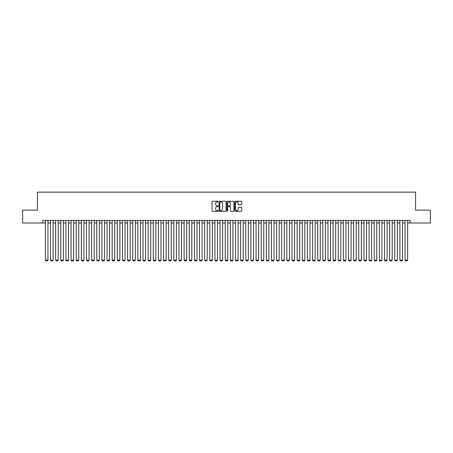 <?xml version="1.0" encoding="UTF-8"?>
<svg xmlns="http://www.w3.org/2000/svg" width="453" height="453" viewBox="0 0 453 453"><rect width="100%" height="100%" fill="white"/><g stroke="black" fill="none" stroke-linecap="round" stroke-linejoin="round"><path stroke-width="0.68" d="M218.278 201.591A0.351 0.351 0 0 0 217.927 201.24L212.57 201.24A0.504 0.504 0 0 0 212.066 201.744L212.066 210.821A0.504 0.504 0 0 0 212.57 211.325L217.927 211.325A0.351 0.351 0 0 0 218.278 210.973A0.351 0.351 0 0 0 217.927 210.617L217.23 210.617A1.614 1.614 0 0 1 215.617 209.003L215.617 208.25A1.614 1.614 0 0 1 217.23 206.636L217.927 206.636A0.351 0.351 0 0 0 218.278 206.279A0.351 0.351 0 0 0 217.927 205.928L217.23 205.928A1.614 1.614 0 0 1 215.617 204.314L215.617 203.561A1.614 1.614 0 0 1 217.23 201.947L217.927 201.947A0.351 0.351 0 0 0 218.278 201.591M241.239 204.796A0.504 0.504 0 0 0 241.743 204.292L241.743 201.744A0.504 0.504 0 0 0 241.239 201.24L235.288 201.24A0.504 0.504 0 0 0 234.784 201.744L234.784 210.821A0.504 0.504 0 0 0 235.288 211.325L241.239 211.325A0.504 0.504 0 0 0 241.743 210.821L241.743 207.746A0.504 0.504 0 0 0 241.239 207.242L238.691 207.242A0.504 0.504 0 0 0 238.187 207.746L238.187 209.269A1.348 1.348 0 0 1 236.84 210.617A1.348 1.348 0 0 1 235.492 209.269L235.492 203.295A1.348 1.348 0 0 1 236.84 201.947A1.348 1.348 0 0 1 238.187 203.295L238.187 204.292A0.504 0.504 0 0 0 238.691 204.796L241.239 204.796M42.814 222.978L22.65 222.978L22.65 210.135L37.423 210.135L37.423 192.151L415.577 192.151L415.577 210.135L430.35 210.135L430.35 222.978L410.186 222.978L410.186 220.413L42.814 220.413L42.814 222.978L45.385 222.978M226.058 201.744A0.504 0.504 0 0 0 225.554 201.24L219.603 201.24A0.504 0.504 0 0 0 219.099 201.744L219.099 210.821A0.504 0.504 0 0 0 219.603 211.325L225.554 211.325A0.504 0.504 0 0 0 226.058 210.821L226.058 201.744M227.446 201.24L233.397 201.24A0.504 0.504 0 0 1 233.901 201.744L233.901 210.821A0.504 0.504 0 0 1 233.397 211.325L230.849 211.325A0.504 0.504 0 0 1 230.345 210.821L230.345 207.14A0.504 0.504 0 0 0 229.841 206.636L228.153 206.636A0.504 0.504 0 0 0 227.649 207.14L227.649 210.973A0.351 0.351 0 0 1 227.293 211.325A0.351 0.351 0 0 1 226.942 210.973L226.942 201.744A0.504 0.504 0 0 1 227.446 201.24M47.956 222.978L50.521 222.978M53.092 222.978L55.662 222.978M58.233 222.978L60.798 222.978M63.369 222.978L65.94 222.978M68.505 222.978L71.076 222.978M73.646 222.978L76.212 222.978M78.782 222.978L81.353 222.978M83.918 222.978L86.489 222.978M89.06 222.978L91.625 222.978M94.196 222.978L96.766 222.978M99.337 222.978L101.902 222.978M104.473 222.978L107.044 222.978M109.609 222.978L112.18 222.978M114.751 222.978L117.316 222.978M119.886 222.978L122.457 222.978M125.022 222.978L127.593 222.978M130.164 222.978L132.729 222.978M135.3 222.978L137.871 222.978M140.441 222.978L143.006 222.978M145.577 222.978L148.148 222.978M150.713 222.978L153.284 222.978M155.855 222.978L158.42 222.978M160.991 222.978L163.561 222.978M166.126 222.978L168.697 222.978M171.268 222.978L173.833 222.978M176.404 222.978L178.975 222.978M181.54 222.978L184.111 222.978M186.681 222.978L189.252 222.978M191.817 222.978L194.388 222.978M196.959 222.978L199.524 222.978M202.095 222.978L204.665 222.978M207.231 222.978L209.801 222.978M212.372 222.978L214.937 222.978M217.508 222.978L220.079 222.978M222.644 222.978L225.215 222.978M227.785 222.978L230.356 222.978M232.921 222.978L235.492 222.978M238.063 222.978L240.628 222.978M243.199 222.978L245.769 222.978M248.335 222.978L250.905 222.978M253.476 222.978L256.041 222.978M258.612 222.978L261.183 222.978M263.748 222.978L266.319 222.978M268.889 222.978L271.46 222.978M274.025 222.978L276.596 222.978M279.167 222.978L281.732 222.978M284.303 222.978L286.874 222.978M289.439 222.978L292.009 222.978M294.58 222.978L297.145 222.978M299.716 222.978L302.287 222.978M304.852 222.978L307.423 222.978M309.994 222.978L312.559 222.978M315.129 222.978L317.7 222.978M320.271 222.978L322.836 222.978M325.407 222.978L327.978 222.978M330.543 222.978L333.114 222.978M335.684 222.978L338.249 222.978M340.82 222.978L343.391 222.978M345.956 222.978L348.527 222.978M351.098 222.978L353.663 222.978M356.234 222.978L358.804 222.978M361.375 222.978L363.94 222.978M366.511 222.978L369.082 222.978M371.647 222.978L374.218 222.978M376.788 222.978L379.354 222.978M381.924 222.978L384.495 222.978M387.06 222.978L389.631 222.978M392.202 222.978L394.767 222.978M397.338 222.978L399.908 222.978M402.479 222.978L405.044 222.978M407.615 222.978L410.186 222.978M220.158 201.947A0.351 0.351 0 0 0 219.807 202.298L219.807 210.266A0.351 0.351 0 0 0 220.158 210.617L220.888 210.617A1.614 1.614 0 0 0 222.502 209.003L222.502 203.561A1.614 1.614 0 0 0 220.888 201.947L220.158 201.947M230.345 203.318A1.348 1.348 0 0 0 228.997 201.97A1.348 1.348 0 0 0 227.649 203.318L227.649 205.424A0.504 0.504 0 0 0 228.153 205.928L229.841 205.928A0.504 0.504 0 0 0 230.345 205.424L230.345 203.318M47.956 220.413L47.956 260.181L45.385 260.181L45.385 220.413M47.956 260.181L47.571 260.849L45.77 260.849L45.385 260.181M53.092 220.413L53.092 260.181L50.521 260.181L50.521 220.413M53.092 260.181L52.707 260.849L50.912 260.849L50.521 260.181M58.233 220.413L58.233 260.181L55.662 260.181L55.662 220.413M58.233 260.181L57.848 260.849L56.047 260.849L55.662 260.181M63.369 220.413L63.369 260.181L60.798 260.181L60.798 220.413M63.369 260.181L62.984 260.849L61.183 260.849L60.798 260.181M68.505 220.413L68.505 260.181L65.94 260.181L65.94 220.413M68.505 260.181L68.12 260.849L66.325 260.849L65.94 260.181M73.646 220.413L73.646 260.181L71.076 260.181L71.076 220.413M73.646 260.181L73.261 260.849L71.461 260.849L71.076 260.181M78.782 220.413L78.782 260.181L76.212 260.181L76.212 220.413M78.782 260.181L78.397 260.849L76.597 260.849L76.212 260.181M83.918 220.413L83.918 260.181L81.353 260.181L81.353 220.413M83.918 260.181L83.533 260.849L81.738 260.849L81.353 260.181M89.06 220.413L89.06 260.181L86.489 260.181L86.489 220.413M89.06 260.181L88.675 260.849L86.874 260.849L86.489 260.181M94.196 220.413L94.196 260.181L91.625 260.181L91.625 220.413M94.196 260.181L93.811 260.849L92.016 260.849L91.625 260.181M99.337 220.413L99.337 260.181L96.766 260.181L96.766 220.413M99.337 260.181L98.947 260.849L97.152 260.849L96.766 260.181M104.473 220.413L104.473 260.181L101.902 260.181L101.902 220.413M104.473 260.181L104.088 260.849L102.287 260.849L101.902 260.181M109.609 220.413L109.609 260.181L107.044 260.181L107.044 220.413M109.609 260.181L109.224 260.849L107.429 260.849L107.044 260.181M114.751 220.413L114.751 260.181L112.18 260.181L112.18 220.413M114.751 260.181L114.366 260.849L112.565 260.849L112.18 260.181M119.886 220.413L119.886 260.181L117.316 260.181L117.316 220.413M119.886 260.181L119.501 260.849L117.701 260.849L117.316 260.181M125.022 220.413L125.022 260.181L122.457 260.181L122.457 220.413M125.022 260.181L124.637 260.849L122.842 260.849L122.457 260.181M130.164 220.413L130.164 260.181L127.593 260.181L127.593 220.413M130.164 260.181L129.779 260.849L127.978 260.849L127.593 260.181M135.3 220.413L135.3 260.181L132.729 260.181L132.729 220.413M135.3 260.181L134.915 260.849L133.12 260.849L132.729 260.181M140.441 220.413L140.441 260.181L137.871 260.181L137.871 220.413M140.441 260.181L140.051 260.849L138.256 260.849L137.871 260.181M145.577 220.413L145.577 260.181L143.006 260.181L143.006 220.413M145.577 260.181L145.192 260.849L143.391 260.849L143.006 260.181M150.713 220.413L150.713 260.181L148.148 260.181L148.148 220.413M150.713 260.181L150.328 260.849L148.533 260.849L148.148 260.181M155.855 220.413L155.855 260.181L153.284 260.181L153.284 220.413M155.855 260.181L155.47 260.849L153.669 260.849L153.284 260.181M160.991 220.413L160.991 260.181L158.42 260.181L158.42 220.413M160.991 260.181L160.605 260.849L158.805 260.849L158.42 260.181M166.126 220.413L166.126 260.181L163.561 260.181L163.561 220.413M166.126 260.181L165.741 260.849L163.946 260.849L163.561 260.181M171.268 220.413L171.268 260.181L168.697 260.181L168.697 220.413M171.268 260.181L170.883 260.849L169.082 260.849L168.697 260.181M176.404 220.413L176.404 260.181L173.833 260.181L173.833 220.413M176.404 260.181L176.019 260.849L174.218 260.849L173.833 260.181M181.54 220.413L181.54 260.181L178.975 260.181L178.975 220.413M181.54 260.181L181.155 260.849L179.36 260.849L178.975 260.181M186.681 220.413L186.681 260.181L184.111 260.181L184.111 220.413M186.681 260.181L186.296 260.849L184.496 260.849L184.111 260.181M191.817 220.413L191.817 260.181L189.252 260.181L189.252 220.413M191.817 260.181L191.432 260.849L189.637 260.849L189.252 260.181M196.959 220.413L196.959 260.181L194.388 260.181L194.388 220.413M196.959 260.181L196.574 260.849L194.773 260.849L194.388 260.181M202.095 220.413L202.095 260.181L199.524 260.181L199.524 220.413M202.095 260.181L201.71 260.849L199.909 260.849L199.524 260.181M207.231 220.413L207.231 260.181L204.665 260.181L204.665 220.413M207.231 260.181L206.845 260.849L205.05 260.849L204.665 260.181M212.372 220.413L212.372 260.181L209.801 260.181L209.801 220.413M212.372 260.181L211.987 260.849L210.186 260.849L209.801 260.181M217.508 220.413L217.508 260.181L214.937 260.181L214.937 220.413M217.508 260.181L217.123 260.849L215.322 260.849L214.937 260.181M222.644 220.413L222.644 260.181L220.079 260.181L220.079 220.413M222.644 260.181L222.259 260.849L220.464 260.849L220.079 260.181M227.785 220.413L227.785 260.181L225.215 260.181L225.215 220.413M227.785 260.181L227.4 260.849L225.6 260.849L225.215 260.181M232.921 220.413L232.921 260.181L230.356 260.181L230.356 220.413M232.921 260.181L232.536 260.849L230.741 260.849L230.356 260.181M238.063 220.413L238.063 260.181L235.492 260.181L235.492 220.413M238.063 260.181L237.678 260.849L235.877 260.849L235.492 260.181M243.199 220.413L243.199 260.181L240.628 260.181L240.628 220.413M243.199 260.181L242.814 260.849L241.013 260.849L240.628 260.181M248.335 220.413L248.335 260.181L245.769 260.181L245.769 220.413M248.335 260.181L247.95 260.849L246.155 260.849L245.769 260.181M253.476 220.413L253.476 260.181L250.905 260.181L250.905 220.413M253.476 260.181L253.091 260.849L251.29 260.849L250.905 260.181M258.612 220.413L258.612 260.181L256.041 260.181L256.041 220.413M258.612 260.181L258.227 260.849L256.426 260.849L256.041 260.181M263.748 220.413L263.748 260.181L261.183 260.181L261.183 220.413M263.748 260.181L263.363 260.849L261.568 260.849L261.183 260.181M268.889 220.413L268.889 260.181L266.319 260.181L266.319 220.413M268.889 260.181L268.504 260.849L266.704 260.849L266.319 260.181M274.025 220.413L274.025 260.181L271.46 260.181L271.46 220.413M274.025 260.181L273.64 260.849L271.845 260.849L271.46 260.181M279.167 220.413L279.167 260.181L276.596 260.181L276.596 220.413M279.167 260.181L278.782 260.849L276.981 260.849L276.596 260.181M284.303 220.413L284.303 260.181L281.732 260.181L281.732 220.413M284.303 260.181L283.918 260.849L282.117 260.849L281.732 260.181M289.439 220.413L289.439 260.181L286.874 260.181L286.874 220.413M289.439 260.181L289.054 260.849L287.259 260.849L286.874 260.181M294.58 220.413L294.58 260.181L292.009 260.181L292.009 220.413M294.58 260.181L294.195 260.849L292.395 260.849L292.009 260.181M299.716 220.413L299.716 260.181L297.145 260.181L297.145 220.413M299.716 260.181L299.331 260.849L297.53 260.849L297.145 260.181M304.852 220.413L304.852 260.181L302.287 260.181L302.287 220.413M304.852 260.181L304.467 260.849L302.672 260.849L302.287 260.181M309.994 220.413L309.994 260.181L307.423 260.181L307.423 220.413M309.994 260.181L309.609 260.849L307.808 260.849L307.423 260.181M315.129 220.413L315.129 260.181L312.559 260.181L312.559 220.413M315.129 260.181L314.744 260.849L312.949 260.849L312.559 260.181M320.271 220.413L320.271 260.181L317.7 260.181L317.7 220.413M320.271 260.181L319.88 260.849L318.085 260.849L317.7 260.181M325.407 220.413L325.407 260.181L322.836 260.181L322.836 220.413M325.407 260.181L325.022 260.849L323.221 260.849L322.836 260.181M330.543 220.413L330.543 260.181L327.978 260.181L327.978 220.413M330.543 260.181L330.158 260.849L328.363 260.849L327.978 260.181M335.684 220.413L335.684 260.181L333.114 260.181L333.114 220.413M335.684 260.181L335.299 260.849L333.499 260.849L333.114 260.181M340.82 220.413L340.82 260.181L338.249 260.181L338.249 220.413M340.82 260.181L340.435 260.849L338.634 260.849L338.249 260.181M345.956 220.413L345.956 260.181L343.391 260.181L343.391 220.413M345.956 260.181L345.571 260.849L343.776 260.849L343.391 260.181M351.098 220.413L351.098 260.181L348.527 260.181L348.527 220.413M351.098 260.181L350.713 260.849L348.912 260.849L348.527 260.181M356.234 220.413L356.234 260.181L353.663 260.181L353.663 220.413M356.234 260.181L355.848 260.849L354.053 260.849L353.663 260.181M361.375 220.413L361.375 260.181L358.804 260.181L358.804 220.413M361.375 260.181L360.984 260.849L359.189 260.849L358.804 260.181M366.511 220.413L366.511 260.181L363.94 260.181L363.94 220.413M366.511 260.181L366.126 260.849L364.325 260.849L363.94 260.181M371.647 220.413L371.647 260.181L369.082 260.181L369.082 220.413M371.647 260.181L371.262 260.849L369.467 260.849L369.082 260.181M376.788 220.413L376.788 260.181L374.218 260.181L374.218 220.413M376.788 260.181L376.403 260.849L374.603 260.849L374.218 260.181M381.924 220.413L381.924 260.181L379.354 260.181L379.354 220.413M381.924 260.181L381.539 260.849L379.739 260.849L379.354 260.181M387.06 220.413L387.06 260.181L384.495 260.181L384.495 220.413M387.06 260.181L386.675 260.849L384.88 260.849L384.495 260.181M392.202 220.413L392.202 260.181L389.631 260.181L389.631 220.413M392.202 260.181L391.817 260.849L390.016 260.849L389.631 260.181M397.338 220.413L397.338 260.181L394.767 260.181L394.767 220.413M397.338 260.181L396.953 260.849L395.152 260.849L394.767 260.181M402.479 220.413L402.479 260.181L399.908 260.181L399.908 220.413M402.479 260.181L402.088 260.849L400.293 260.849L399.908 260.181M407.615 220.413L407.615 260.181L405.044 260.181L405.044 220.413M407.615 260.181L407.23 260.849L405.429 260.849L405.044 260.181"/></g></svg>
